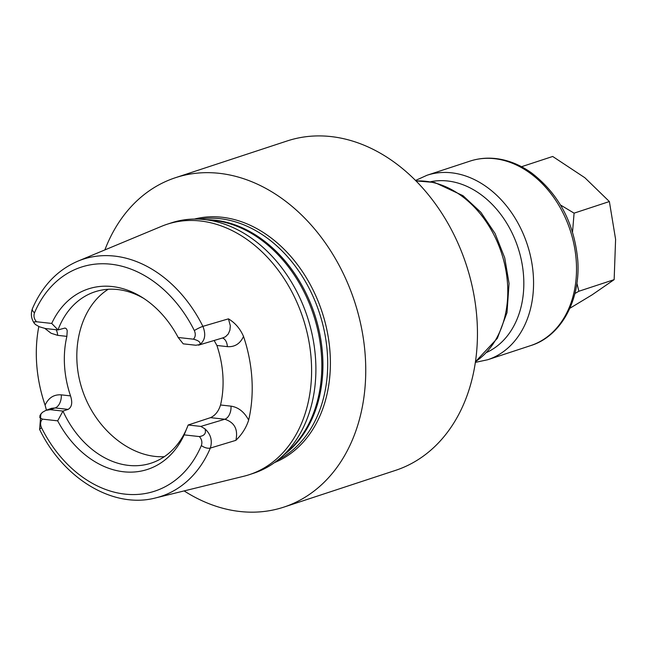 <?xml version="1.0" encoding="UTF-8"?>
<svg xmlns="http://www.w3.org/2000/svg" width="648" height="648" viewBox="0 0 648 648"><rect width="100%" height="100%" fill="white"/><g stroke="black" fill="none" stroke-linecap="round" stroke-linejoin="round"><path stroke-width="0.97" d="M184.137 490.917A173.397 131.455 -108.2 0 0 283.824 507.125A173.397 131.455 -108.2 0 0 354.505 301.336A173.397 131.455 -108.2 0 0 175.454 177.706A173.397 131.455 -108.2 0 0 104.863 249.926M194.449 219.056A128.353 97.305 71.8 0 1 330.107 353.573A128.353 97.305 71.8 0 1 274.558 462.567M283.824 507.125L395.523 470.375A173.397 131.455 -108.2 0 0 466.212 264.587A173.397 131.455 -108.2 0 0 287.153 140.956L175.454 177.706M199.373 436.574C204.59 435.748 206.437 433.164 204.914 428.806C210.778 434.184 212.584 440.608 210.341 448.076A6.934 3.418 -157 0 1 201.358 445.524C202.443 442.284 201.787 439.295 199.373 436.574L184.145 434.881L188.179 424.999L200.831 426.408L224.799 419.24L210.519 417.652C215.225 415.498 218.562 411.278 220.539 404.992A90.161 68.356 -108.2 0 0 223.05 379.696A90.161 68.356 -108.2 0 0 216.894 345.473L214.164 340.475M184.145 434.881A94.973 72.001 71.8 0 1 57.68 420.835L42.444 419.143C40.338 421.37 40.038 424.246 41.537 427.769A6.934 0.859 153.5 0 0 39.625 429.446L40.856 413.894M32.4 308.715A6.934 3.418 23 0 0 34.506 312.798C33.421 316.038 34.077 319.019 36.49 321.748L51.719 323.441L57.996 329.929L65.067 328.034L66.428 328.82L67.222 330.545L66.882 336.369A90.161 68.356 -108.2 0 0 70.527 395.888C72.681 402.627 71.871 407.13 68.113 409.39L55.088 407.948L50.309 409.682L62.961 411.091L57.68 420.835M68.113 409.39L62.961 411.091A90.161 68.356 -108.2 0 0 151.268 463.109A90.161 68.356 -108.2 0 0 187.377 427.056M164.333 456.678C131.107 458.509 95.54 429.616 82.409 390.137C69.085 350.722 80.287 306.933 108.208 289.291M51.719 323.441A94.973 72.001 71.8 0 1 141.839 297.189A94.973 72.001 71.8 0 1 178.184 337.486L193.42 339.179C195.526 336.952 195.826 334.076 194.327 330.553A6.934 0.859 -26.5 0 1 202.897 326.357C206.096 334.465 205.052 340.54 199.762 344.582C200.888 342.371 198.774 340.573 193.42 339.179M199.762 344.582L195.866 345.246L183.214 343.837L178.184 337.486M143.832 298.461A90.161 68.356 -108.2 0 0 94.908 291.819A90.161 68.356 -108.2 0 0 57.996 329.929L45.344 328.52L39.317 326.762L35.462 324.526L34.044 322.963L34.255 321.894L36.49 321.748M66.882 336.369L57.656 335.348A11.097 6.836 96.3 0 0 56.133 329.719M50.309 409.682L45.887 410.362L51.459 408.329L55.088 407.948A11.097 6.836 96.3 0 0 61.301 394.859L70.527 395.888M45.887 410.362L42.314 412.395L40.006 415.344L39.828 417.652L42.444 419.143M204.914 428.806L200.831 426.408M188.179 424.999L210.519 417.652M220.539 404.992L231.012 406.15A11.097 6.836 -83.7 0 1 224.799 419.24C234.568 422.407 238.253 429.446 235.88 440.348L210.341 448.076A124.813 94.624 71.8 0 1 155.714 497.899C113.578 509.117 63.496 478.913 39.625 429.454M222.426 338.005A11.097 6.836 -83.7 0 1 227.375 346.639L216.894 345.473M166.973 224.297L171.266 222.888A131.779 99.905 71.8 0 1 202.881 219.389A131.779 99.905 71.8 0 1 315.6 359.527A131.779 99.905 71.8 0 1 281.143 457.294A131.779 99.905 71.8 0 1 253.627 473.243L249.334 474.66A131.779 99.905 -108.2 0 0 307.921 403.566A131.779 99.905 -108.2 0 0 275.943 267.227A131.779 99.905 -108.2 0 0 166.973 224.297A131.779 99.905 -108.2 0 0 161.514 226.33L77.841 261.176A124.813 94.624 71.8 0 1 202.897 326.357L228.452 318.848C235.167 322.874 240.197 328.747 243.535 336.458A127.259 96.479 71.8 0 1 248.654 420.09C246.248 427.656 241.988 434.403 235.88 440.348M155.714 497.899L243.737 476.264A131.779 99.905 -108.2 0 0 249.334 474.66M46.437 410.16L45.085 405.162A125.874 95.426 71.8 0 1 38.815 326.535M223.204 337.77L225.601 336.66L228.282 333.955L229.91 330.188L230.324 325.798L228.452 318.848M521.543 166.714L552.695 156.468L584.869 177.746L609.371 201.544L615.6 239.331L614.15 279.644L592.037 294.889L569.867 308.278M609.371 201.544L574.088 213.151L572.532 232.081M574.946 293.495L578.866 291.252L576.939 283.298M578.866 291.252L614.15 279.644M560.52 205.019L574.088 213.151M194.327 330.553A117.887 89.375 -108.2 0 0 34.506 312.798M41.537 427.769A117.887 89.375 -108.2 0 0 201.358 445.524M202.881 219.389L212.131 220.231A127.899 96.965 71.8 0 1 313.527 314.815A127.899 96.965 71.8 0 1 288.093 451.13L281.143 457.294M284.043 454.718A127.616 96.755 -108.2 0 0 314.653 314.442A127.616 96.755 -108.2 0 0 206.744 219.737M198.968 219.129A127.616 96.755 71.8 0 1 319.424 312.871A127.616 96.755 71.8 0 1 278.154 459.829M57.656 335.348L51.087 333.25L44.931 328.471M45.085 405.162C48.519 397.775 53.922 394.34 61.301 394.859M231.012 406.15C238.383 407.276 244.264 411.917 248.654 420.09M243.535 336.458C240.092 343.764 234.706 347.158 227.375 346.639M475.478 361.625A97.103 73.613 -108.2 0 0 507.57 284.432A97.103 73.613 -108.2 0 0 416.057 180.995M486.899 352.326A90.161 68.356 -108.2 0 0 517.979 247.56A90.161 68.356 -108.2 0 0 430.766 181.707M576.307 261.816A97.103 73.613 -108.2 0 0 469.954 161.133L426.992 175.268A97.103 73.613 71.8 0 1 527.27 244.499A97.103 73.613 71.8 0 1 487.685 359.745L530.647 345.611A97.103 73.613 -108.2 0 0 576.307 261.816M34.263 323.287C31.193 318.654 30.578 313.786 32.416 308.675C42.306 285.841 57.445 270.005 77.841 261.176M223.276 337.754L198.474 345.165M415.959 180.905L434.662 182.485L462.996 195.672L480.84 212.285L495.072 233.507L504.711 257.799L509.061 283.403L507.003 312.652L497.348 338.313L475.454 361.754M469.954 161.133C480.703 157.65 491.856 157.229 503.399 159.878C513.305 162.194 522.75 166.593 531.733 173.057C559.111 194.295 574.468 223.536 577.805 260.788C580.592 301.968 559.799 336.855 530.647 345.611M475.365 362.378L487.685 359.745M426.992 175.268L415.522 180.46"/></g></svg>
